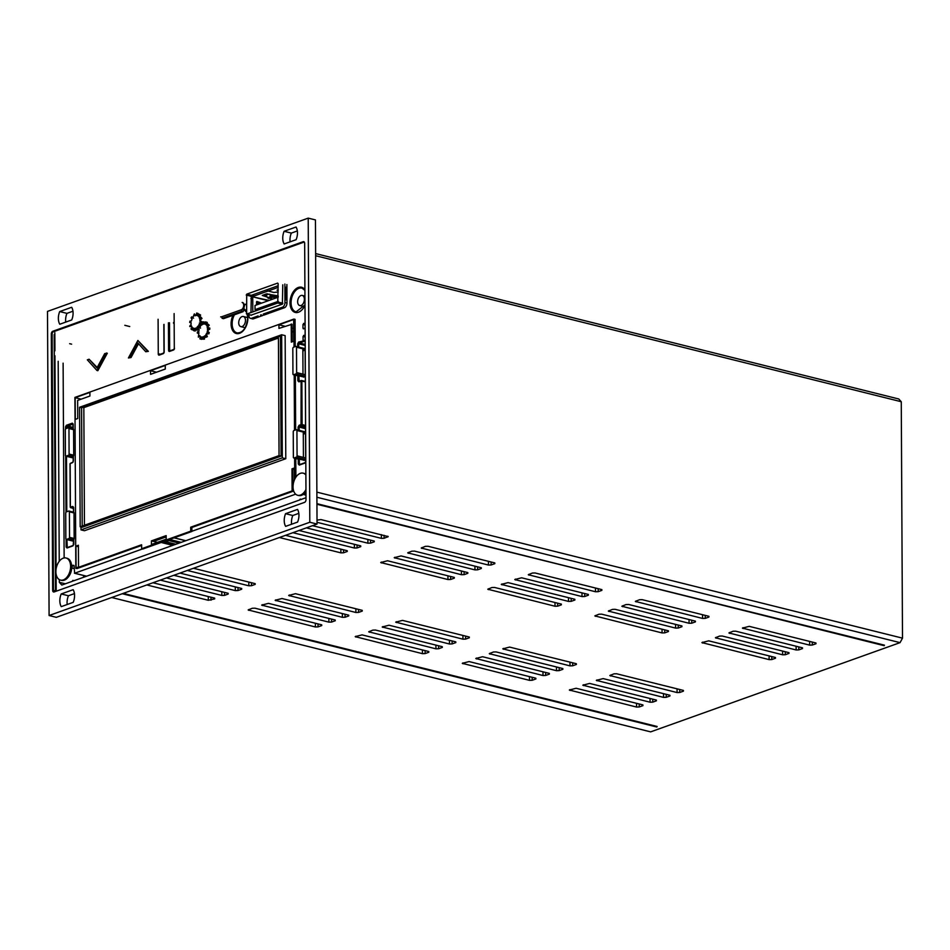 <?xml version="1.0" encoding="UTF-8"?>
<svg xmlns="http://www.w3.org/2000/svg" width="950" height="950" viewBox="0 0 950 950"><rect width="100%" height="100%" fill="white"/><g stroke="black" fill="none" stroke-linecap="round" stroke-linejoin="round"><path stroke-width="1.43" d="M96.959 370.5L97.826 370.714L107.302 353.222L104.69 353.626L96.948 367.947L89.074 359.219L87.341 359.836L96.959 370.5L106.436 353.008M89.074 359.219L97.197 367.472M128.404 357.972L130.138 357.354L137.893 343.033L145.766 351.761L148.366 351.358L137.881 340.48L128.404 357.972L131.005 357.568L138.51 343.722M278.148 283.646L277.649 283.1L246.715 294.156L246.632 314.082L277.756 303.002L278.148 283.646M279.051 455.62L80.192 526.751L79.574 407.277L278.421 336.146L279.051 455.62L281.069 456.119L280.452 336.644L278.421 336.146M304.416 242.25A1.9 1.176 -76 0 0 304.226 242.167A1.9 1.176 -76 0 0 303.751 242.203L53.354 331.776A1.9 1.176 -76 0 0 52.131 334.032L53.473 590.354L55.504 590.864L54.162 334.531M54.732 591.731L54.708 591.731A1.9 1.176 104 0 1 54.245 591.755A1.9 1.176 104 0 1 53.473 590.354M54.708 591.731L304.689 502.301M200.355 325.803L199.809 324.615L200.486 326.361L199.666 327.881L198.419 327.311L197.873 328.724L199.12 329.294L198.859 331.431L197.339 331.978L197.351 333.189L198.871 332.654L198.336 337.119L199.714 335.611L200.545 336.739L199.868 338.817L200.699 339.126L201.376 337.048L202.754 336.965L202.766 339.197L203.597 338.901L203.585 336.668L204.963 335.766L205.663 337.357L206.482 336.442L205.782 334.863L206.744 333.094L208.857 333.878L209.261 332.512L208.014 331.942L208.287 329.804L209.796 329.27L209.796 328.047L207.409 328.367L207.124 326.432L207.991 326.657L209.226 325.197L207.801 323.95L206.637 325.351M205.663 337.357L207.349 336.668L206.649 335.077L207.611 333.308M202.766 339.197L204.464 339.126L204.452 336.882L205.236 336.371M200.699 339.126L201.566 339.34L202.754 337.238M198.336 337.119L200.26 336.169M197.351 333.189L198.942 333.153M200.533 328.094L199.666 327.881M201.911 324.864L200.616 323.665L199.785 324.579M204.381 324.009L204.369 322.038L203.502 321.824L202.683 322.121L202.694 324.354L201.317 325.256L200.616 323.665M207.575 325.577L206.601 324.71L207.278 322.43L205.58 321.896L204.903 323.974L203.514 324.057L203.502 321.824M208.204 328.082L207.991 326.657M198.954 316.231L197.849 315.614L198.111 313.476L196.686 313.049L196.009 315.531L194.774 315.78L194.346 313.892L195.558 315.626M200.213 318.428L199.654 317.003L200.604 315.032L199.179 314.201L198.087 316.017L196.982 315.4L196.686 313.049M200.711 321.492L200.628 319.711L202.006 318.404L200.854 317.062L199.346 318.214L199.179 314.201M199.844 324.52L202.029 321.658L199.773 321.124L200.854 317.062M194.346 313.892L192.708 317.941L191.603 316.908L191.045 317.918L192.019 319.2L191.342 321.076L189.964 321.159L189.691 322.489L191.081 322.596L191.081 324.425L189.715 326.147L191.366 325.755L192.066 327.133L190.974 328.949L191.805 329.674L192.767 327.904L193.871 328.32L193.61 330.659L194.299 330.826L194.833 328.593L195.973 328.023L196.507 330.03L197.327 329.329L197.042 327.192L198.134 325.981L200.082 327.133M198.027 328.32L199.013 326.194M196.507 330.03L197.374 330.244L198.099 328.831M193.61 330.659L195.166 331.039L196.234 328.451M191.805 329.674L192.672 329.887L193.562 328.237M189.988 326.657L191.662 326.349M189.691 322.489L191.081 322.739M193.574 318.155L191.603 316.908M145.766 351.761L147.499 351.144L137.881 340.48M147.499 351.144L148.366 351.358M130.138 357.354L131.005 357.568M207.991 333.664L207.421 329.591L209.796 329.27M207.421 329.591L208.287 329.804M207.148 331.728L208.014 331.942M208.394 332.298L209.261 332.512M205.782 334.863L206.649 335.077M206.482 336.442L207.349 336.668M203.585 336.668L204.452 336.882M203.597 338.901L204.464 339.126M201.376 337.048L202.243 337.262M197.244 313.262L198.111 313.476M196.982 315.4L197.849 315.614M199.737 314.818L200.604 315.032M198.787 316.789L199.654 317.003M201.139 318.191L202.006 318.404M199.761 319.497L200.628 319.711M199.108 327.061L199.5 322.846L200.889 322.762L201.151 321.444L199.773 321.124L200.64 321.338M200.889 322.762L201.756 322.976M199.5 322.846L200.379 323.059M198.823 324.722L199.69 324.936M199.797 326.004L200.45 326.159M197.042 327.192L197.909 327.406M197.327 329.329L198.194 329.543M194.833 328.593L195.7 328.807M194.299 330.826L195.166 331.039M208.929 329.044L208.929 327.833M207.124 326.432L208.359 324.971L209.226 325.197M208.359 324.971L207.801 323.95M206.708 325.363L205.734 324.484L206.601 324.71M205.734 324.484L206.411 322.204L207.278 322.43M206.411 322.204L205.58 321.896M191.722 316.944L192.47 317.134M278.16 285.724L251.346 295.319L250.954 312.598M248.864 314.64L248.876 315.424A3.99 2.458 -76 0 0 250.491 318.369A3.99 2.458 -76 0 0 251.465 318.309L258.103 315.934M263.233 314.094L282.399 307.242A3.99 2.458 -76 0 0 284.964 302.516L284.869 284.05M260.502 315.079L261.345 314.771M251.109 315.139L282.387 304.166L282.779 284.798M250.859 296.578A3.99 2.458 104 0 1 251.121 295.474M286.888 284.561L286.983 303.026A3.99 2.458 104 0 1 284.43 307.741L269.954 312.918M284.976 286.971L285.048 299.642L285.914 299.856L285.843 287.185M269.04 313.251L263.839 315.115M262.853 315.459L256.548 317.716M256.12 317.87L253.496 318.808A3.99 2.458 104 0 1 252.51 318.879L250.491 318.369M278.433 337.369L81.593 407.787L79.574 407.277M281.069 456.119L82.222 527.262L80.192 526.751M81.593 407.787L82.211 526.027M303.181 241.692L52.772 331.277A2.28 1.413 -76 0 0 51.312 333.973L52.654 590.306A2.28 1.413 -76 0 0 53.568 591.981A2.28 1.413 -76 0 0 54.138 591.945L304.546 502.372A2.28 1.413 -76 0 0 306.007 499.664L304.665 243.342A2.28 1.413 -76 0 0 303.739 241.656A2.28 1.413 -76 0 0 303.181 241.692L304.214 241.953M308.216 218.132L47.5 311.398L49.091 615.517L309.807 522.251L308.216 218.132L315.447 219.925L317.039 524.056L309.807 522.251M73.15 589.677L61.192 593.964A11.388 7.042 -76 0 0 61.251 606.634L73.221 602.347A11.388 7.042 -76 0 0 73.15 589.677M59.779 324.235L71.737 319.948A11.388 7.042 -76 0 0 71.677 307.277L59.708 311.564A11.388 7.042 -76 0 0 59.779 324.235M284.157 243.96L296.127 239.685A11.388 7.042 -76 0 0 296.056 227.014L284.098 231.289A11.388 7.042 -76 0 0 284.157 243.96M285.641 526.359L297.599 522.084A11.388 7.042 -76 0 0 297.54 509.414L285.57 513.689A11.388 7.042 -76 0 0 285.641 526.359M74.433 593.607L68.424 595.757L61.192 593.964M68.424 595.757A11.388 7.042 -76 0 0 67.201 604.497M72.96 311.208L66.939 313.369L59.708 311.564M66.939 313.369A11.388 7.042 -76 0 0 65.728 322.109M297.338 230.945L291.329 233.094L284.098 231.289M291.329 233.094A11.388 7.042 -76 0 0 290.106 241.834M298.822 513.344L292.802 515.494L285.57 513.689M292.802 515.494A11.388 7.042 -76 0 0 291.591 524.234M54.839 332.666L54.934 350.811M54.958 355.787L56.074 569.121M56.098 574.097L56.193 591.197M317.039 524.056L56.323 617.322L49.091 615.517M80.987 526.953L81.011 529.874L282.316 457.853L281.663 334.756L80.358 406.992M278.433 338.022L83.837 407.633L82.745 407.372M81.011 529.874L84.479 530.729L285.784 458.719L285.142 335.623L281.663 334.756M83.837 407.633L84.443 525.231M285.784 458.719L282.316 457.853M294.049 347.011L293.906 319.069L74.919 397.409L75.822 568.29L141.609 544.754L141.633 548.732L142.797 549.029L169.551 539.457L168.946 540.574L165.751 541.714L165.134 541.037M294.749 479.204L294.631 458.197M294.488 430.279L294.203 374.929M141.633 548.732L190.736 531.169L190.713 527.191L293.514 490.414M76.059 567.839L78.518 566.96L78.399 545.241L75.953 546.119L76.059 567.839M294.5 479.738L294.441 467.958L291.983 468.837L292.101 490.556L293.419 490.081M291.223 324.009L291.317 342.119L293.776 341.24L293.669 319.521L278.932 324.781L278.956 328.403L292.101 324.235L292.184 341.81M77.651 400.425L89.918 396.031L89.906 392.409L75.169 397.682L75.287 419.401L77.746 418.522L77.651 400.425M151.43 540.883L151.454 544.504L166.179 539.232L166.155 535.61L151.43 540.883L157.403 542.367M150.563 374.336L165.288 369.063L165.264 365.453L150.539 370.714L150.563 374.336M294.452 469.442L292.849 469.051L292.968 490.247M292.849 469.051L291.983 468.837M166.167 536.133L152.297 541.096M162.592 541.939L174.242 544.849M163.329 542.129L165.217 541.452M293.728 331.669L292.137 332.239M153.556 541.405L166.167 536.904M293.716 328.474L292.113 328.071M284.905 326.277L278.932 324.781M81.142 399.166L75.169 397.682M78.411 546.737L75.953 546.119M296.495 347.225L296.626 372.578A1.14 0.701 104 0 1 295.889 373.92L293.681 374.716A1.14 0.701 104 0 1 292.944 373.884L292.814 348.543A1.14 0.701 104 0 1 293.538 347.201L295.747 346.406A1.14 0.701 104 0 1 296.495 347.225L302.86 348.816L302.991 374.157L305.247 374.728L305.104 350.122L302.872 350.918M302.86 348.816L305.116 349.374M296.923 430.504L297.065 455.846A1.14 0.701 104 0 1 296.329 457.188L294.12 457.983A1.14 0.701 104 0 1 293.372 457.164L293.241 431.822A1.14 0.701 104 0 1 293.978 430.469L296.186 429.673A1.14 0.701 104 0 1 296.923 430.504L303.288 432.084L303.43 457.425L305.686 457.995L305.532 433.39L303.299 434.186M303.288 432.084L305.556 432.654M150.539 370.714L156.513 372.21M72.224 568.1L72.01 566.984L72.224 568.1L74.029 568.551M72.105 567.471A5.688 3.515 -76 0 0 71.725 566.402M71.689 565.939A6.638 4.109 104 0 1 72.01 566.984L72.96 565.226L74.005 565.487L72.96 565.226M83.636 575.522A5.213 3.23 -76 0 0 83.695 577.244M190.713 527.191L191.864 527.476L191.888 531.466L169.551 539.457L181.201 542.355M190.736 531.169L191.888 531.466M293.681 374.716L303.798 376.984M294.12 457.983L304.238 460.251M300.046 380.95L297.861 380.736L297.825 375.832M298.894 376.01L299.167 381.259L301.126 380.558L301.031 424.603L299.072 425.303L299.155 427.061L298.098 427.096L299.072 425.303M300.936 380.701L299.167 381.259M299.155 381.259L298.846 381.829L297.861 380.736M305.282 381.354L301.554 380.534A0.76 0.76 0 0 0 301.126 380.558L301.863 381.093L298.846 381.829M298.739 347.059L298.716 343.793L297.659 343.829L298.632 342.036L298.716 343.793L305.093 345.468M305.14 334.827L303.026 336.49L303.086 340.433L305.021 340.931M298.632 342.036L303.881 340.86M305.176 341.145L299.202 342.891L305.093 344.434M305.52 425.457L302.1 424.567L301.613 425.469L301.031 424.603L302.1 424.567L301.863 381.093L305.282 381.841M305.888 461.284L305.473 462.508M304.914 463.089L299.286 465.096L305.235 462.519L305.698 461.439L305.176 341.371M299.286 465.096L298.288 464.004L299.844 464.514L305.033 462.662M191.864 527.476L293.704 491.043M295.212 346.596L295.07 319.354L293.906 319.069M295.889 477.173L295.794 458.494M295.64 429.875L295.355 375.214M141.621 545.454L76.974 568.575L75.822 568.29M268.28 300.723L252.736 296.851L252.748 298.668L250.871 298.644M251.726 312.324L250.942 312.407M261.618 303.109L256.844 301.459L256.619 304.902M252.736 296.851L269.123 300.426M278.196 292.042L273.837 292.457L268.054 291.009L273.885 292.434L278.196 292.018M253.104 294.69A1.52 1.104 70.3 0 0 254.208 295.961L252.985 296.4M267.092 297.041L262.283 295.438L266.487 293.847L278.207 295.913M252.011 298.561L251.999 297.113A1.52 0.938 104 0 1 252.973 295.319L253.306 295.201M264.421 295.118L266.107 295.652M260.882 303.371L256.559 301.779M278.184 290.629L277.008 290.178L278.184 289.75M259.706 303.798L256.607 302.599M270.121 294.322L272.127 296.115L278.219 296.364M272.127 296.115L272.258 297.219L271.118 296.626L269.266 294.156L266.095 294.821L267.437 293.799M264.955 294.928L266.273 295.248L267.674 297.849L271.641 295.889M267.674 297.849L272.983 299.048M277.483 297.433L272.258 297.219L268.684 298.502M278.172 287.387L268.102 290.997A1.52 1.104 -109.7 0 1 266.95 289.738M254.208 295.961L268.054 291.009A1.52 1.104 -109.7 0 1 266.998 289.714M278.219 297.172L255.016 305.473L255.039 309.641L256.001 310.793M278.243 301.34L255.039 309.641M304.487 340.634L305.164 340.266M295.652 494.166L191.888 531.276M142.488 548.946L74.67 573.218L74.005 565.487M64.137 557.935L63.116 363.161M58.188 361.297L59.233 561.331M59.328 579.607L59.339 582.326L61.809 585.069L72.366 581.293L72.853 580.391L73.352 580.937L299.701 499.961L300.188 499.071L300.687 499.617L305.995 497.717M305.081 322.881L302.967 324.544L302.979 328.166L303.371 328.866L305.104 328.308M244.672 304.914L245.955 304.261A1.9 1.377 -109.7 0 0 244.566 305.247L243.152 311.659L241.704 311.291L241.692 309.89A3.8 2.351 -76 0 0 244.091 306.102A3.8 2.351 -76 0 0 242.594 302.587M66.132 539.362L66.168 547.046L67.034 548.008L72.96 545.882L73.815 544.314L73.791 539.505A1.045 0.641 -76 0 0 74.159 538.484L74.029 512.964A1.045 0.641 -76 0 0 73.649 512.204L73.625 507.621M73.613 507.407L72.758 506.445L70.371 507.11L70.146 463.647L72.521 462.614L73.376 461.035L73.352 456.238A1.045 0.641 -76 0 0 73.72 455.216L73.589 429.685A1.045 0.641 -76 0 0 73.209 428.937L73.186 424.353M68.424 455.299A1.045 0.641 -76 0 0 69.089 454.064L68.958 428.533A1.045 0.641 -76 0 0 68.281 427.785L65.942 428.616A1.045 0.641 -76 0 0 65.277 429.851L65.407 455.383A1.045 0.641 -76 0 0 66.084 456.131L68.424 455.299L73.352 456.57M73.091 462.092L73.221 456.428M70.276 463.422L72.616 462.294M70.371 507.11L70.929 507.894L73.613 507.324M70.502 507.253L73.494 508.618M72.758 506.445L73.423 507.157M67.034 548.008L73.055 545.561M73.649 539.695L73.198 545.454L67.272 547.58L66.927 539.588M66.168 547.046L68.127 547.271M73.186 424.128L72.319 423.166L66.393 425.291L65.538 426.859L73.186 424.056M66.393 425.291L73.067 427.571M72.319 423.166L72.984 423.89M66.524 539.398L68.863 538.567A1.045 0.641 -76 0 0 69.528 537.332L69.397 511.801A1.045 0.641 -76 0 0 68.709 511.053L66.381 511.884A1.045 0.641 -76 0 0 65.716 513.119L65.847 538.65A1.045 0.641 -76 0 0 66.524 539.398L73.661 541.179M220.899 316.896A3.8 2.351 -76 0 0 221.112 316.968A3.8 2.351 -76 0 0 222.051 316.908L222.062 318.321L223.511 318.678L243.152 311.659M222.062 318.321L241.704 311.291M304.392 299.286A5.213 3.23 104 0 1 299.749 305.556A5.213 3.23 104 0 1 297.884 299.713A5.213 3.23 104 0 1 302.278 295.426A5.213 3.23 104 0 1 304.392 299.286M245.468 320.364A5.213 3.23 104 0 1 240.825 326.634A5.213 3.23 104 0 1 238.961 320.791A5.213 3.23 104 0 1 243.354 316.504A5.213 3.23 104 0 1 245.468 320.364M242.155 302.468A3.8 2.351 104 0 1 243.651 305.995A3.8 2.351 104 0 1 241.264 309.771L221.623 316.801A3.8 2.351 104 0 1 220.685 316.861L221.112 316.968M241.264 309.771L221.623 316.801M123.251 593.382L657.139 726.489M72.853 580.391L74.052 580.688M122.265 593.726L656.854 727.011M316.944 504.26L884.474 645.169M300.188 499.071L301.387 499.367M316.932 503.666L884.189 645.691M71.618 344.173L69.647 343.686M315.626 253.591L898.783 398.988L901.265 401.731L315.637 255.716M316.872 492.136L902.5 638.151L900.066 642.639L316.908 497.254M111.708 597.503L650.643 731.868L900.066 642.639M65.312 583.811L59.339 582.326M902.5 638.151L901.265 401.731M679.737 692.479L683.418 691.161L683.204 690.365L616.645 673.776L613.973 673.847L609.841 675.533L677.065 692.562L679.737 692.479L679.725 689.498M666.235 697.312L669.916 695.994L669.703 695.198L603.143 678.597L596.339 680.366L663.563 697.395L666.235 697.312L666.223 694.331M652.733 702.145L656.414 700.827L656.201 700.019L589.641 683.43L582.837 685.199L650.061 702.216L652.733 702.145L652.721 699.153M639.231 706.966L642.913 705.66L642.699 704.852L576.139 688.263L569.335 690.033L636.559 707.049L639.231 706.966L639.219 703.986M572.684 665.784L576.365 664.477L576.139 663.67L509.592 647.081L502.787 648.85L570 665.867L572.684 665.784L572.66 662.803M559.17 670.617L562.863 669.299L562.638 668.503L496.09 651.914L493.418 651.985L489.286 653.671L556.498 670.7L559.17 670.617L559.158 667.636M545.668 675.45L549.361 674.132L549.136 673.336L482.588 656.735L475.784 658.504L542.996 675.533L545.668 675.45L545.656 672.469M532.166 680.283L535.859 678.965L535.634 678.158L469.086 661.568L462.282 663.337L529.494 680.354L532.166 680.283L532.154 677.291M465.619 639.101L469.3 637.783L469.086 636.975L402.527 620.386L395.723 622.155L462.947 639.172L465.619 639.101L465.607 636.108M452.117 643.922L455.798 642.616L455.584 641.808L389.025 625.219L382.221 626.988L449.445 644.005L452.117 643.922L452.105 640.941M438.615 648.755L442.296 647.437L442.082 646.641L375.523 630.052L372.851 630.123L368.719 631.809L435.943 648.838L438.615 648.755L438.603 645.774M425.113 653.588L428.794 652.27L428.581 651.474L362.021 634.873L355.217 636.643L422.441 653.671L425.113 653.588L425.101 650.607M358.566 612.406L362.247 611.087L362.021 610.292L295.474 593.691L288.669 595.46L355.882 612.489L358.566 612.406L358.542 609.425M345.052 617.239L348.745 615.921L348.519 615.113L281.972 598.524L275.168 600.293L342.38 617.31L345.052 617.239L345.04 614.246M331.55 622.06L335.243 620.754L335.017 619.946L268.47 603.357L261.666 605.126L328.878 622.143L331.55 622.06L331.538 619.079M318.048 626.893L321.741 625.575L321.516 624.779L254.968 608.19L252.296 608.261L248.164 609.947L315.376 626.976L318.048 626.893L318.036 623.913M187.316 570.451L248.829 585.794L251.501 585.711L255.182 584.393L254.968 583.597L193.456 568.266M173.814 575.284L235.327 590.627L237.999 590.544L241.68 589.226L241.466 588.43L179.954 573.087M160.312 580.117L221.825 595.448L224.497 595.377L228.178 594.059L227.964 593.251L166.452 577.921M146.811 584.951L208.323 600.281L214.676 598.892L214.463 598.084L152.95 582.754M317.027 520.113L320.981 519.579L388.206 536.596L384.073 538.294L381.389 538.365L317.039 522.322M299.024 530.492L360.525 545.834L360.751 546.63L357.069 547.948L354.386 548.031L292.885 532.689M494.594 562.863L494.808 563.659L491.126 564.977L488.454 565.06L421.23 548.043L425.363 546.345L428.046 546.274L494.594 562.863M467.59 572.529L467.804 573.325L464.122 574.643L461.451 574.714L394.226 557.697L401.031 555.928L467.59 572.529M601.647 589.558L601.872 590.354L598.191 591.672L595.508 591.755L528.295 574.726L532.428 573.04L535.099 572.969L601.647 589.558M574.643 599.212L574.869 600.02L571.188 601.338L568.504 601.409L501.291 584.393L508.096 582.623L574.643 599.212M708.712 616.253L708.926 617.049L705.244 618.367L702.572 618.438L635.348 601.421L639.481 599.735L642.164 599.652L708.712 616.253M681.708 625.908L681.922 626.703L678.241 628.021L675.569 628.104L608.344 611.087L612.477 609.389L615.149 609.318L681.708 625.908M815.765 642.936L815.991 643.744L812.309 645.062L809.626 645.133L742.413 628.116L749.217 626.347L815.765 642.936M788.761 652.602L788.987 653.398L785.306 654.716L782.622 654.799L715.409 637.771L719.542 636.084L722.214 636.013L788.761 652.602M775.259 657.436L775.485 658.231L771.804 659.549L769.12 659.621L701.908 642.604L708.712 640.834L775.259 657.436M802.263 647.769L802.489 648.565L798.807 649.883L796.124 649.966L728.911 632.949L733.044 631.251L735.716 631.18L802.263 647.769M668.206 630.741L668.42 631.536L664.739 632.854L662.067 632.938L594.842 615.909L598.975 614.222L601.647 614.151L668.206 630.741M695.21 621.074L695.424 621.882L691.742 623.2L689.071 623.271L621.846 606.254L625.979 604.568L628.663 604.485L695.21 621.074M561.141 604.046L561.367 604.841L557.686 606.159L555.002 606.242L487.789 589.226L491.922 587.528L494.594 587.456L561.141 604.046M588.145 594.391L588.371 595.187L584.689 596.505L582.006 596.576L514.793 579.559L521.597 577.79L588.145 594.391M454.088 577.351L454.302 578.158L450.621 579.476L447.949 579.548L380.724 562.531L387.529 560.761L454.088 577.351M481.092 567.696L481.306 568.492L477.624 569.81L474.952 569.893L407.728 552.864L411.861 551.178L414.544 551.107L481.092 567.696M285.522 535.325L347.023 550.668L347.249 551.463L343.567 552.781L340.884 552.852L279.383 537.522M312.526 525.671L374.027 541.001L374.253 541.797L370.571 543.115L367.887 543.198L306.387 527.867M129.746 326.539L124.818 325.304M55.896 571.674A11.388 7.042 -76 0 0 60.503 580.094A11.388 7.042 -76 0 0 70.086 570.748A11.388 7.042 -76 0 0 66.013 557.994A11.388 7.042 -76 0 0 55.896 571.674M71.404 564.146A10.438 6.448 104 0 1 71.476 564.454A10.438 6.448 104 0 1 68.364 576.959A10.438 6.448 104 0 1 68.151 577.196M60.503 580.094L61.512 580.343A11.388 7.042 -76 0 0 67.949 577.457A11.388 7.042 -76 0 0 71.345 563.825A11.388 7.042 -76 0 0 67.022 558.256L66.013 557.994M305.876 475.024A11.388 7.042 -76 0 0 303.157 473.159A11.388 7.042 -76 0 0 293.039 486.839A11.388 7.042 -76 0 0 297.647 495.259L298.668 495.508A11.388 7.042 -76 0 0 305.093 492.622A11.388 7.042 -76 0 0 305.959 491.459M305.864 474.252A11.388 7.042 -76 0 0 304.166 473.421L303.157 473.159M297.647 495.259A11.388 7.042 -76 0 0 305.947 489.452M305.959 491.542A10.438 6.448 104 0 1 305.508 492.112A10.438 6.448 104 0 1 305.306 492.361M250.859 296.21L246.228 295.058M247.523 313.821L246.335 313.524M265.192 294.844L266.261 295.094M284.964 302.516L286.983 303.026M282.399 307.242L284.43 307.741M251.465 318.309L253.496 318.808M251.453 315.234L246.822 314.07M282.387 304.166L277.756 303.002M282.874 303.264L278.243 302.112M251.346 295.319L246.715 294.156M53.948 331.562L52.772 331.277M52.131 334.174L51.312 333.973M53.473 590.508L52.654 590.306M293.728 331.55L292.137 331.146M296.626 372.578L302.991 374.157M297.065 455.846L303.43 457.425M305.259 376.461L303.454 377.103M305.698 459.729L303.893 460.37M296.329 457.188L305.698 459.527M295.889 373.92L305.259 376.259M305.282 381.401L301.708 380.617M305.532 427.714L299.642 426.17L301.613 425.469L305.52 426.491M300.473 464.218L299.345 463.968L299.321 459.277M298.264 459.111L298.288 464.004M299.179 430.338L299.155 427.061L305.532 428.735M297.659 343.829L297.683 346.798M298.098 427.096L298.11 430.065M252.748 298.668L252.819 311.933M256.536 304.926L256.524 302.207M170.145 350.823L169.575 351.405A1.52 0.938 104 0 1 168.589 350.312L168.435 322.798M169.575 351.405L173.506 350.004A1.52 0.938 104 0 0 174.479 348.199L174.456 348.496M158.092 319.247L158.27 353.994L159.838 354.516M164.018 324.378L164.16 351.892A1.52 0.938 104 0 1 163.186 353.685L159.268 355.098A1.52 0.938 104 0 1 158.27 353.994M65.538 426.859L65.55 428.937M65.692 456.083L65.989 512.216M304.902 289.726A12.979 8.027 -76 0 0 292.636 292.826A12.979 8.027 -76 0 0 292.731 310.959A12.979 8.027 -76 0 0 304.986 305.282M232.999 315.281A12.979 8.027 -76 0 0 236.681 333.593A12.979 8.027 -76 0 0 247.891 317.918A12.979 8.027 -76 0 0 247.475 314.296M246.323 311.327A12.979 8.027 -76 0 0 243.782 308.762M66.785 511.741L66.488 456.309M66.346 428.474L66.334 426.835L73.067 428.604M73.221 457.912L66.084 456.131M73.72 455.216L69.089 454.064M73.589 429.685L68.958 428.533M73.649 539.766L68.863 538.567M74.159 538.484L69.528 537.332M74.029 512.964L69.397 511.801M247.214 314.224L247.713 318.06C246.442 327.94 242.939 332.904 237.203 332.951A12.231 7.564 104 0 1 232.144 323.891A12.231 7.564 104 0 1 234.448 314.771M304.986 304.867L296.115 311.873A12.231 7.564 104 0 1 291.068 302.812A12.231 7.564 104 0 1 302.029 288.147L304.902 290.368M170.715 350.538L169.658 350.277L169.516 322.762M169.919 350.823L168.589 350.312M160.408 354.231L159.339 353.97M173.541 323.285L173.541 322.501M244.815 304.665L245.955 304.261M305.081 323.796L303.572 323.416M305.093 325.078L302.967 324.544M304.475 328.534L302.979 328.166M305.14 335.742L303.632 335.374M305.152 337.024L303.026 336.49M304.689 340.527L303.05 340.112M305.971 493.846L304.344 493.43M305.983 495.116L303.169 494.416M185.796 540.716L174.147 537.807M179.099 543.115L168.946 540.574M175.904 544.255L165.751 541.714M172.781 545.371L161.132 542.462M86.616 576.199L74.67 573.218M683.418 690.424L683.418 691.161M610.506 675.094L610.518 675.972M677.041 688.833L677.065 692.562M669.916 695.258L669.916 695.994M597.004 679.927L597.016 680.794M663.539 693.654L663.563 697.395M656.414 700.091L656.414 700.827M583.502 684.748L583.514 685.627M650.038 698.488L650.061 702.216M642.913 704.924L642.913 705.66M570 689.581L570 690.46M636.536 703.321L636.559 707.049M576.353 663.741L576.365 664.477M503.452 648.399L503.452 649.278M569.988 662.138L570 665.867M562.851 668.562L562.863 669.299M489.951 653.232L489.951 654.111M556.486 666.971L556.498 670.7M549.349 673.396L549.361 674.132M476.449 658.065L476.449 658.932M542.984 671.793L542.996 675.533M535.847 678.229L535.859 678.965M462.947 662.886L462.947 663.765M529.482 676.626L529.494 680.354M469.3 637.046L469.3 637.783M396.387 621.704L396.399 622.582M462.923 635.443L462.947 639.172M455.798 641.879L455.798 642.616M382.886 626.537L382.897 627.416M449.421 640.276L449.445 644.005M442.296 646.701L442.296 647.437M369.384 631.37L369.396 632.249M435.919 645.109L435.943 648.838M428.794 651.534L428.794 652.27M355.882 636.203L355.882 637.07M422.418 649.931L422.441 653.671M362.235 610.351L362.247 611.087M289.334 595.009L289.334 595.888M355.87 608.748L355.882 612.489M348.733 615.184L348.745 615.921M275.832 599.842L275.832 600.721M342.368 613.581L342.38 617.31M335.231 620.018L335.243 620.754M262.331 604.675L262.331 605.554M328.866 618.414L328.878 622.143M321.729 624.839L321.741 625.575M248.829 609.508L248.829 610.387M315.364 623.248L315.376 626.976M251.489 582.73L251.501 585.711M255.182 583.656L255.182 584.393M248.805 582.065L248.829 585.794M237.987 587.563L237.999 590.544M241.68 588.489L241.68 589.226M235.303 586.886L235.327 590.627M224.485 592.384L224.497 595.377M228.178 593.322L228.178 594.059M221.801 591.719L221.825 595.448M210.983 597.217L210.995 600.198M214.676 598.156L214.676 598.892M208.299 596.553L208.323 600.281M702.572 642.153L702.572 643.031M769.108 655.892L769.12 659.621M771.78 656.569L771.804 659.549M775.473 657.495L775.485 658.231M716.074 637.331L716.074 638.198M782.61 651.071L782.622 654.799M785.282 651.736L785.306 654.716M788.975 652.662L788.987 653.398M729.576 632.498L729.576 633.377M796.112 646.238L796.124 649.966M798.784 646.903L798.807 649.883M802.477 647.829L802.489 648.565M743.078 627.665L743.078 628.544M809.614 641.404L809.626 645.133M812.286 642.069L812.309 645.062M815.979 643.008L815.991 643.744M595.508 615.469L595.519 616.336M662.043 629.209L662.067 632.938M664.727 629.874L664.739 632.854M668.42 630.8L668.42 631.536M609.009 610.636L609.021 611.515M675.545 624.376L675.569 628.104M678.229 625.041L678.241 628.021M681.922 625.967L681.922 626.703M622.511 605.803L622.523 606.682M689.047 619.543L689.071 623.271M691.731 620.207L691.742 623.2M695.424 621.146L695.424 621.882M636.013 600.97L636.025 601.849M702.549 614.709L702.572 618.438M705.232 615.386L705.244 618.367M708.926 616.312L708.926 617.049M488.454 588.774L488.454 589.653M554.99 602.514L555.002 606.242M557.662 603.179L557.686 606.159M561.355 604.105L561.367 604.841M501.956 583.941L501.956 584.82M568.492 597.681L568.504 601.409M571.164 598.346L571.188 601.338M574.857 599.284L574.869 600.02M515.458 579.108L515.458 579.987M581.994 592.847L582.006 596.576M584.666 593.524L584.689 596.505M588.359 594.451L588.371 595.187M528.96 574.287L528.96 575.154M595.496 588.026L595.508 591.755M598.168 588.691L598.191 591.672M601.861 589.617L601.872 590.354M381.389 562.079L381.401 562.958M447.925 575.819L447.949 579.548M450.609 576.484L450.621 579.476M454.302 577.422L454.302 578.158M394.891 557.246L394.903 558.125M461.427 570.986L461.451 574.714M464.111 571.663L464.122 574.643M467.804 572.589L467.804 573.325M408.393 552.425L408.405 553.292M474.929 566.164L474.952 569.893M477.613 566.829L477.624 569.81M481.306 567.756L481.306 568.492M421.895 547.592L421.907 548.471M488.431 561.331L488.454 565.06M491.114 561.996L491.126 564.977M494.808 562.923L494.808 563.659M340.872 549.124L340.884 552.852M343.544 549.801L343.567 552.781M347.237 550.727L347.249 551.463M354.374 544.303L354.386 548.031M357.046 544.967L357.069 547.948M360.739 545.894L360.751 546.63M367.876 539.469L367.887 543.198M370.548 540.134L370.571 543.115M374.241 541.061L374.253 541.797M381.378 534.636L381.389 538.365M384.049 535.301L384.073 538.294M387.742 536.239L387.754 536.976M194.619 328.522L193.752 328.308M251.263 315.246L246.632 314.082M303.644 377.091L305.259 376.521M304.083 460.37L305.698 459.788M293.835 458.007L298.514 459.171M296.471 429.661L305.544 431.929M293.408 374.728L298.086 375.903M296.032 346.394L305.116 348.65M73.494 508.678L70.241 507.217L70.015 463.754L72.77 462.187M73.376 507.086L73.506 512.169M72.936 423.807L73.067 428.889M73.174 428.913L68.531 427.761M73.221 457.995L65.835 456.142M73.601 512.192L68.97 511.041M73.661 541.263L66.263 539.422M243.639 309.403L246.323 312.004M163.839 324.52L163.982 352.034L163.519 353.115L159.588 354.528M169.967 350.835L173.826 349.434L174.301 348.353L174.111 313.595M299.749 305.556L304.095 306.636M302.278 295.426L304.938 296.091M240.825 326.634L245.171 327.714M243.354 316.504L247.701 317.585M185.678 540.752L174.028 537.854M175.786 544.291L165.514 541.737M86.498 576.234L74.433 573.23M71.476 564.454L71.345 563.825"/></g></svg>
